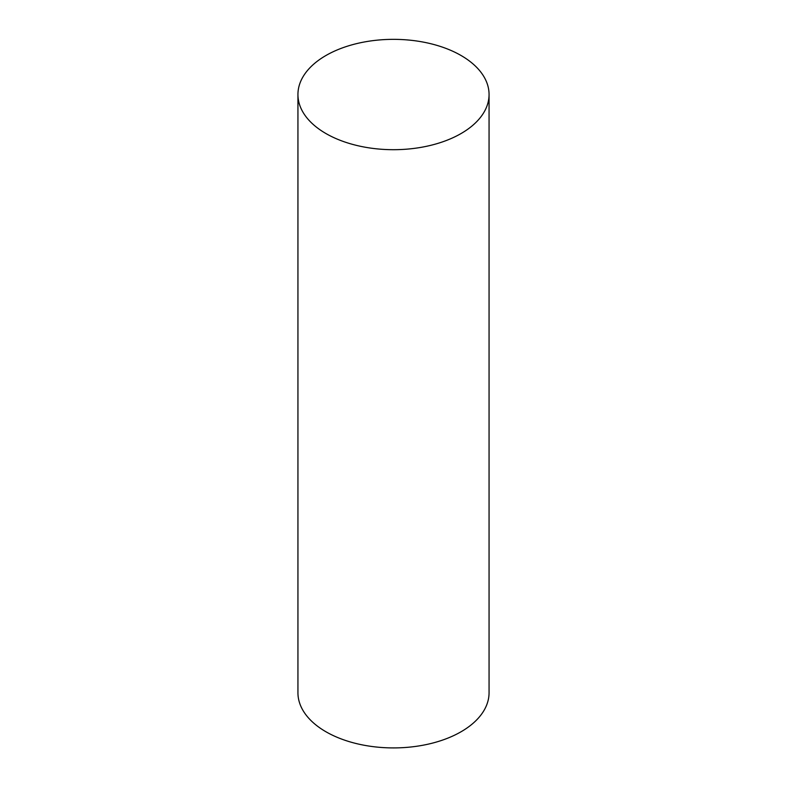 <?xml version="1.0" encoding="UTF-8"?>
<svg xmlns="http://www.w3.org/2000/svg" width="787" height="787" viewBox="0 0 787 787"><rect width="100%" height="100%" fill="white"/><g stroke="black" fill="none" stroke-linecap="round" stroke-linejoin="round"><path stroke-width="1.18" d="M325.926 133.534A95.561 55.179 0 0 0 430.076 145.497A95.561 55.179 0 0 0 489.061 94.529A95.561 55.179 0 0 0 393.5 39.35A95.561 55.179 0 0 0 297.939 94.529A95.561 55.179 0 0 0 325.926 133.534M297.939 94.529L297.939 692.747A95.561 55.179 0 0 0 325.926 731.753A95.561 55.179 0 0 0 430.076 743.715A95.561 55.179 0 0 0 489.061 692.747L489.061 94.529"/></g></svg>
